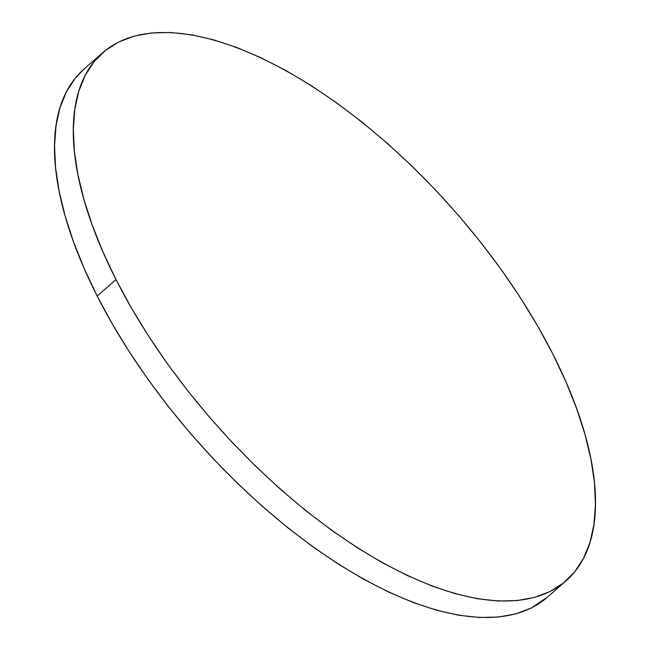 <?xml version="1.0" encoding="UTF-8"?>
<svg xmlns="http://www.w3.org/2000/svg" width="650" height="650" viewBox="0 0 650 650"><rect width="100%" height="100%" fill="white"/><g stroke="black" fill="none" stroke-linecap="round" stroke-linejoin="round"><path stroke-width="0.97" d="M102.741 52.691L83.939 69.184A351.276 160.168 48.7 0 0 97.199 296.067L116.001 279.573A351.276 160.168 -131.3 0 1 102.741 52.691A351.276 160.168 -131.3 0 1 552.801 353.933A351.276 160.168 -131.3 0 1 566.061 580.816A351.276 160.168 -131.3 0 1 116.001 279.573L97.199 296.067A351.276 160.168 48.7 0 0 547.259 597.309L566.061 580.816M552.801 353.933L565.768 381.387L576.509 408.224L584.919 434.184L590.915 459.006L594.449 482.462L595.465 504.319L593.978 524.371L589.981 542.425L583.529 558.301L574.681 571.854L563.509 582.952L550.136 591.484L534.69 597.374L517.311 600.551L498.168 601.006L477.449 598.723L455.358 593.718L432.096 586.048L407.891 575.786L382.98 563.03L357.606 547.901L332.004 530.546L306.426 511.128L281.117 489.848L256.327 466.895L232.286 442.496L209.219 416.886L187.371 390.309L166.928 363.025L148.102 335.294L131.072 307.393L116.001 279.573L103.033 252.119L92.292 225.282L83.882 199.322L77.886 174.501L74.352 151.044L73.336 129.188L74.823 109.135L78.821 91.081L85.272 75.205L94.12 61.652L105.292 50.554L118.666 42.023L134.111 36.132L151.491 32.955L170.633 32.5L191.352 34.783L213.444 39.788L236.706 47.458L260.91 57.72L285.821 70.476L311.196 85.605L336.798 102.96L362.375 122.379L387.684 143.658L412.474 166.611L436.516 191.011L459.582 216.621L481.431 243.197L501.873 270.481L520.699 298.212L537.729 326.113L552.801 353.933M84.037 69.103L75.319 78.146L66.471 91.699L60.019 107.575L56.022 125.629L54.535 145.681L55.551 167.537L59.085 190.994L65.081 215.816L73.491 241.776L84.232 268.613L97.199 296.067L112.271 323.887L129.301 351.788L148.127 379.519L168.569 406.803L190.418 433.379L213.484 458.989L237.526 483.389L262.316 506.342L287.625 527.621L313.202 547.04L338.804 564.395L364.179 579.524L389.09 592.28L413.294 602.542L436.556 610.212L458.648 615.217L479.367 617.5L498.509 617.045L515.889 613.868L531.334 607.977L547.357 597.228"/></g></svg>

